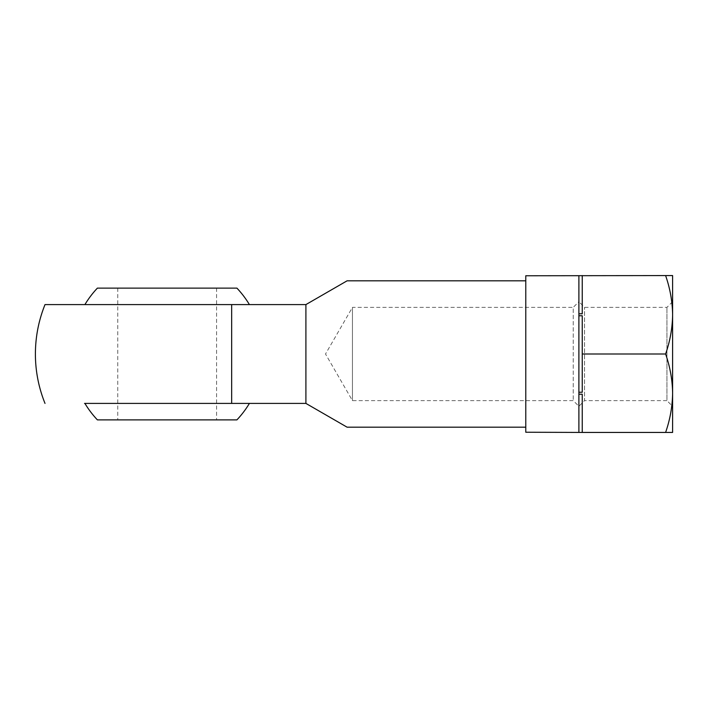 <?xml version="1.0" encoding="UTF-8"?>
<svg xmlns="http://www.w3.org/2000/svg" width="708" height="708" viewBox="0 0 708 708"><rect width="100%" height="100%" fill="white"/><g stroke="black" fill="none" stroke-linecap="round" stroke-linejoin="round"><path stroke-width="0.53" stroke-dasharray="3.54 2.66" d="M665.6 432.438C669.954 419.941 672.29 407.197 672.6 394.206L672.6 432.438L578.896 432.438L578.896 392.232L578.896 432.234L525.779 432.234L525.779 275.766L578.896 275.766L578.896 315.768L578.896 313.794L582.241 313.794L582.241 275.562L582.241 313.794L582.241 275.562L672.6 275.562L672.6 313.794C672.281 300.794 669.954 288.05 665.6 275.562M525.779 354L525.779 280.81L525.779 354M578.896 432.234L578.896 275.766M672.6 301.705L666.945 307.369L584.551 307.369L578.896 301.705L578.896 406.295L578.896 301.705L578.896 406.295L578.896 301.705L573.241 307.369L573.241 400.631L573.241 307.369L352.442 307.369L352.442 400.631L352.442 307.369L325.512 354L352.442 400.631L573.241 400.631L578.896 406.295L584.551 400.631L584.551 307.369L584.551 400.631L666.945 400.631L666.945 307.369L666.945 400.631L672.6 406.295L672.6 301.705L672.6 406.295M84.907 403.41L305.909 403.41L305.909 304.59L84.517 304.59L249.8 304.59L231.666 304.59L231.666 403.41L249.8 403.41L84.889 403.383A95.952 95.952 0 0 0 84.907 403.41M347.106 280.81L305.909 304.59M305.909 403.41L347.106 427.19M167.159 304.617L84.889 304.617L167.159 304.617M97.394 288.121L236.915 288.121M97.394 419.879L236.915 419.879M167.159 288.121L216.568 288.121L167.159 288.121M672.6 394.206L672.6 313.794M672.6 392.232C672.281 379.231 669.954 366.487 665.6 354C669.954 341.504 672.29 328.76 672.6 315.768M578.896 313.794L578.896 275.562L582.241 275.562M665.6 354L582.241 354L582.241 392.232L582.241 354M578.896 315.768L582.241 315.768L582.241 392.232L578.896 392.232L578.896 315.768L578.896 392.232M578.896 394.206L582.241 394.206L582.241 432.438M117.749 288.121L117.749 419.879M216.568 288.121L216.568 419.879"/><path stroke-width="1.06" d="M665.6 275.562C669.954 288.059 672.29 300.803 672.6 313.794L672.6 275.562L525.779 275.766L525.779 432.234L582.241 432.438L582.241 394.206L578.896 394.206M578.896 275.766L578.896 432.234M45.011 403.41A131.759 131.759 0 0 1 35.4 354C35.435 336.911 38.639 320.441 45.011 304.59L305.909 304.59L305.909 403.41L84.907 403.41A95.952 95.952 0 0 0 97.394 419.879L236.915 419.879A95.952 95.952 0 0 0 249.411 403.41M84.517 403.41L231.666 403.41L231.666 304.59L45.011 304.59M305.909 304.59L347.106 280.81L525.779 280.81M525.779 427.19L347.106 427.19L305.909 403.41M249.411 304.59A95.952 95.952 0 0 0 236.915 288.121L97.394 288.121A95.952 95.952 0 0 0 84.907 304.59M672.6 313.794L672.6 432.438L582.241 432.438M672.6 315.768C672.281 328.769 669.954 341.513 665.6 354C669.954 366.496 672.29 379.24 672.6 392.232M672.6 394.206C672.281 407.206 669.954 419.95 665.6 432.438M665.6 354L582.241 354L582.241 315.768L578.896 315.768M578.896 392.232L582.241 392.232L582.241 354M578.896 313.794L582.241 313.794L582.241 275.562"/></g></svg>

